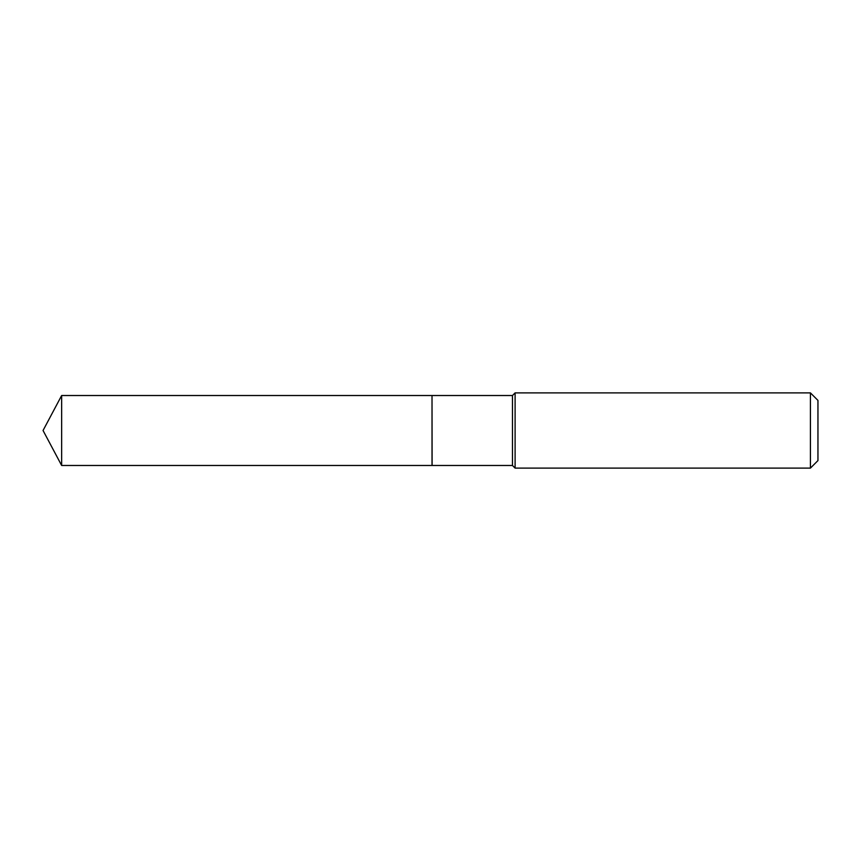 <?xml version="1.0" encoding="UTF-8"?>
<svg xmlns="http://www.w3.org/2000/svg" width="861" height="861" viewBox="0 0 861 861"><rect width="100%" height="100%" fill="white"/><g stroke="black" fill="none" stroke-linecap="round" stroke-linejoin="round"><path stroke-width="1.29" d="M61.648 395.522L61.648 465.478L432.018 465.478L432.018 395.522L61.648 395.522L43.05 430.5L61.648 465.478M432.018 395.619L432.114 465.478L512.467 465.478L515.104 468.115L810.427 468.115L810.427 392.885L515.104 392.885L515.104 468.115M810.427 392.885L817.95 400.408L817.95 460.592L810.427 468.115M432.114 395.522L512.467 395.522L512.467 465.478M512.467 395.522L515.104 392.885"/></g></svg>
